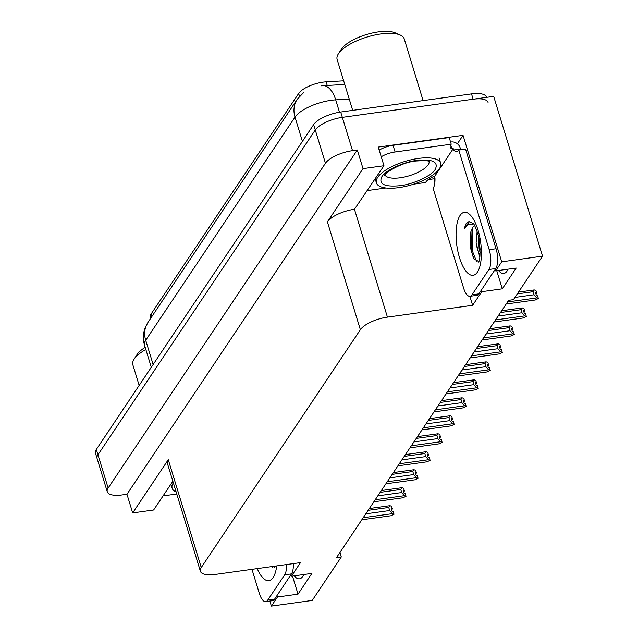 <?xml version="1.0" encoding="UTF-8"?>
<svg xmlns="http://www.w3.org/2000/svg" width="638" height="638" viewBox="0 0 638 638"><rect width="100%" height="100%" fill="white"/><g stroke="black" fill="none" stroke-linecap="round" stroke-linejoin="round"><path stroke-width="0.96" d="M150.616 318.418L150.297 317.373A20.161 7.289 -17 0 1 151.086 314.048L298.648 93.483A20.161 7.289 -17 0 1 323.003 82.15A20.161 7.289 -17 0 1 326.13 81.839L343.659 80.819M508.023 269.188A23.893 9.028 82.1 0 1 503.773 273.479A23.893 9.028 82.1 0 1 498.509 270.512M107.264 491.746A22.402 8.103 -17 0 1 108.141 488.046L325.452 163.232A22.402 8.103 -17 0 1 352.511 150.648L357.304 149.986L126.97 494.267L122.177 494.928A22.402 8.103 -17 0 1 107.264 491.746L97.088 458.459A22.402 8.103 -17 0 1 97.965 454.758L315.276 129.945A22.402 8.103 -17 0 1 342.335 117.36L493.684 96.37L542.539 256.157L501.723 261.819L463.044 135.32L457.39 143.781M434.853 177.468L433.952 178.807L428.281 179.597M481.291 290.202L481.746 291.678L472.622 305.307L387.425 317.126L354.457 209.264L383.964 165.721L378.262 147.075L463.044 135.32M387.425 317.126A22.402 8.103 163 0 0 360.366 329.71L201.257 567.541L168.28 459.679L132.672 512.912L153.622 510.001L172.866 481.251M168.28 459.679A22.402 8.103 163 0 0 167.403 463.379L200.38 571.241A22.402 8.103 163 0 0 215.285 574.423L300.482 562.612L291.367 576.242L290.912 574.766M354.457 209.264A22.402 8.103 163 0 0 327.398 221.857L363.006 168.623L357.304 149.986M383.964 165.721L363.006 168.623M277.012 595.533L277.466 597.016L271.389 606.1L312.205 600.438L341.298 556.95L339.934 552.484M271.389 606.1L269.842 601.052M132.672 512.912L126.97 494.267M341.298 556.95L336.505 557.612L508.653 300.315L513.446 299.645L542.539 256.157M201.257 567.541A22.402 8.103 163 0 0 200.38 571.241M472.622 305.307L469.871 296.303M434.909 181.95L433.952 178.807M501.723 261.819L495.638 270.903L495.192 269.427M292.483 576.082L298.01 594.161L311.91 573.395L291.367 576.242M298.01 594.161L277.466 597.016M496.763 270.751L502.289 288.831L516.19 268.056L495.638 270.903M502.289 288.831L481.746 291.678M294.23 575.843A23.893 9.028 -97.9 0 0 299.493 578.818A23.893 9.028 -97.9 0 0 303.744 574.527M344.767 84.447L321.177 85.827M486.507 97.367L486.419 97.08A22.402 8.103 -17 0 0 471.514 93.89L340.708 112.033A22.402 8.103 -17 0 0 313.641 124.617L96.338 449.431A22.402 8.103 -17 0 0 95.461 453.132L97.088 458.459A22.402 8.103 -17 0 1 97.965 454.758L315.276 129.945A22.402 8.103 -17 0 1 342.335 117.36L473.141 99.217A22.402 8.103 -17 0 1 488.054 102.407M391.397 509.132L392.402 508.933L391.206 508.51L392.019 511.174L393.215 511.588L394.029 514.252L390.966 515.743L361.818 519.787M369.346 508.526L389.914 505.679L391.588 506.269L392.402 508.933M391.509 509.499L392.234 509.012M392.266 509.124L391.429 509.244M368.15 510.32L388.749 507.465L389.914 505.679M363.205 517.705L392.354 513.662L389.682 510.528L365.797 513.837M388.749 507.465L389.682 510.528M392.354 513.662L394.029 514.252M403.423 491.148L404.428 490.949L403.24 490.526L404.053 493.19L405.242 493.613L406.055 496.276L402.993 497.76L373.844 501.803M381.372 490.55L401.94 487.695L403.615 488.285L404.428 490.949M403.535 491.515L404.261 491.037M404.293 491.148L403.463 491.26M380.176 492.345L400.776 489.482L401.94 487.695M375.232 499.729L404.388 495.686L401.717 492.544L377.824 495.854M400.776 489.482L401.717 492.544M404.388 495.686L406.055 496.276M415.458 473.173L416.455 472.965L415.266 472.551L416.08 475.214L417.276 475.629L418.089 478.293L415.027 479.784L385.87 483.827M393.407 472.567L413.974 469.72L415.641 470.302L416.455 472.965M415.569 473.54L416.295 473.053M416.327 473.165L415.49 473.284M392.203 474.361L412.81 471.506L413.974 469.72M387.266 481.746L416.415 477.702L413.743 474.56L389.85 477.878M412.81 471.506L413.743 474.56M416.415 477.702L418.089 478.293M427.484 455.189L428.489 454.99L427.293 454.567L428.106 457.231L429.302 457.653L430.116 460.317L427.053 461.8L397.905 465.844M405.433 454.591L426.001 451.736L427.675 452.326L428.489 454.99M427.596 455.556L428.321 455.077M428.353 455.189L427.516 455.301M404.237 456.385L424.836 453.522L426.001 451.736M399.292 463.77L428.441 459.727L425.769 456.585L401.884 459.894M424.836 453.522L425.769 456.585M428.441 459.727L430.116 460.317M439.51 437.213L440.515 437.006L439.327 436.591L440.14 439.255L441.329 439.67L442.142 442.333L439.08 443.825L409.931 447.868M417.467 436.607L438.027 433.752L439.702 434.342L440.515 437.006M439.63 437.58L440.348 437.094M440.387 437.205L439.55 437.325M416.263 438.402L436.87 435.547L438.027 433.752M411.319 445.787L440.475 441.743L437.804 438.601L413.91 441.919M436.87 435.547L437.804 438.601M440.475 441.743L442.142 442.333M478.819 261.628L473.595 258.494L470.07 246.388L470.589 232.423L473.149 226.753L474.616 225.541M473.707 223.962L467.79 224.807L464.137 228.755L466.099 223.715L468.93 221.561L473.284 223.539C473.42 222.144 479.178 234.832 479.561 242.424C480.382 253.414 480.071 259.961 478.628 262.074L478.691 261.963M477.12 231.546L476.123 242.783L479.824 257.17M478.42 236.243L479.154 249.019L480.159 252.696M458.754 150.089L465.596 149.14L496.053 248.74A14.937 5.638 82.1 0 1 495.782 268.55L478.843 293.863A14.937 5.638 82.1 0 1 476.825 295.338L469.975 296.295A14.937 5.638 82.1 0 1 463.579 287.993L433.13 188.385A14.937 5.638 82.1 0 0 434.972 177.866L434.566 176.535L453.243 148.63L453.65 149.962A14.937 5.638 82.1 0 0 456.736 151.573A14.937 5.638 82.1 0 0 458.754 150.089L489.202 249.689A14.937 5.638 82.1 0 1 488.931 269.499L471.992 294.812A14.937 5.638 82.1 0 1 469.975 296.295M450.58 142.051L451.202 141.971A7.465 6.364 -146.2 0 1 460.094 147.673L460.5 149.005A14.937 5.638 -97.9 0 0 461.234 149.747M385.91 187.995L369.458 190.276A14.937 5.399 -17 0 1 367.384 190.499M450.691 144.954L451.871 148.814A14.937 5.399 -17 0 1 450.245 147.203A14.937 5.399 -17 0 1 451.233 144.196L449.2 137.537L393.04 145.32A14.937 5.399 163 0 0 379.187 150.105M381.221 156.765A14.937 5.399 -17 0 1 395.081 151.98L451.233 144.196M453.243 148.63L451.871 148.814M460.5 149.005L453.65 149.962M413.751 184.135L425.618 182.492A14.937 5.399 -17 0 1 433.202 176.726L434.566 176.535M478.947 238.708L480.167 249.929M470.948 231.084L471.681 252.074L474.17 259.443M473.053 226.865L472.224 229.951L472.766 251.922L476.698 261.827M469.432 221.561L464.137 228.755M274.539 566.967L271.509 566.632M293.352 563.601A14.937 5.638 82.1 0 1 291.502 573.881L274.563 599.202A14.937 5.638 82.1 0 1 272.546 600.677L265.695 601.626A14.937 5.638 82.1 0 1 259.299 593.324L251.97 569.335M286.51 564.55A14.937 5.638 82.1 0 1 284.652 574.838L267.713 600.151A14.937 5.638 82.1 0 1 265.695 601.626M176.766 494.011L165.178 495.614A14.937 5.399 -17 0 1 163.105 495.83M272.019 566.56L272.418 567.166M417.021 160.377C432.556 158.926 438.657 161.892 435.307 169.261C432.173 175.442 413.544 184.191 400.393 185.65L400.082 185.69C384.539 187.141 378.446 184.183 381.795 176.814C384.929 170.633 403.559 161.885 416.71 160.425L417.021 160.377M439.367 168.759A33.607 12.154 -17 0 1 405.369 186.44A33.607 12.154 -17 0 1 376.412 182.859A33.607 12.154 -17 0 1 377.736 177.308A33.607 12.154 -17 0 1 411.725 159.636A33.607 12.154 -17 0 1 440.683 163.208A33.607 12.154 -17 0 1 439.367 168.759M423.106 100.605L404.253 38.942A35.098 12.688 163 0 0 400.185 35.034L395.201 32.849A30.616 11.069 163 0 0 378.374 31.9A30.616 11.069 163 0 0 341.226 49.349L338.315 53.951A35.098 12.688 163 0 0 337.127 59.462L352.694 110.374M400.185 35.034A35.098 12.688 163 0 0 380.894 33.95A35.098 12.688 163 0 0 338.499 53.664A35.098 12.688 163 0 0 338.315 53.951M176.144 491.986A33.607 12.154 -17 0 1 172.14 488.198A33.607 12.154 -17 0 1 173.345 482.814M145.839 349.48A35.098 12.688 163 0 0 134.219 359.003A35.098 12.688 163 0 0 134.036 359.29A35.098 12.688 163 0 0 132.848 364.8L139.156 385.432M145.185 347.343A30.616 11.069 163 0 0 136.947 354.688L134.036 359.29M451.545 419.23L452.549 419.03L451.353 418.608L452.167 421.271L453.363 421.694L454.176 424.358L451.114 425.841L421.965 429.884M429.494 418.632L450.061 415.777L451.728 416.367L452.549 419.03M451.656 419.597L452.382 419.11M452.414 419.23L451.576 419.341M428.289 420.418L448.897 417.563L450.061 415.777M423.353 427.811L452.501 423.768L449.83 420.625L425.937 423.935M448.897 417.563L449.83 420.625M452.501 423.768L454.176 424.358M463.571 401.246L464.576 401.047L463.379 400.624L464.193 403.288L465.389 403.71L466.203 406.374L463.14 407.865L433.992 411.909M441.52 400.648L462.087 397.793L463.762 398.383L464.576 401.047M463.682 401.613L464.408 401.135M464.44 401.246L463.611 401.366M440.324 402.442L460.923 399.587L462.087 397.793M435.379 409.827L464.528 405.784L461.864 402.642L437.971 405.959M460.923 399.587L461.864 402.642M464.528 405.784L466.203 406.374M475.605 383.271L476.602 383.071L475.414 382.648L476.227 385.312L477.415 385.735L478.229 388.398L475.174 389.882L446.018 393.925M453.554 382.664L474.122 379.817L475.788 380.407L476.602 383.071M475.717 383.637L476.434 383.151M476.474 383.271L475.637 383.382M452.35 384.459L472.957 381.604L474.122 379.817M447.405 391.852L476.562 387.808L473.89 384.666L449.997 387.976M472.957 381.604L473.89 384.666M476.562 387.808L478.229 388.398M487.631 365.287L488.636 365.088L487.44 364.665L488.253 367.329L489.45 367.751L490.263 370.415L487.201 371.906L458.052 375.941M465.58 364.689L486.148 361.834L487.823 362.424L488.636 365.088M487.743 365.654L488.469 365.175M488.501 365.287L487.663 365.399M464.376 366.483L484.984 363.628L486.148 361.834M459.44 373.868L488.588 369.825L485.917 366.683L462.032 370M484.984 363.628L485.917 366.683M488.588 369.825L490.263 370.415M499.658 347.311L500.663 347.112L499.466 346.689L500.288 349.353L501.476 349.776L502.289 352.431L499.227 353.923L470.078 357.966M477.607 346.705L498.174 343.858L499.849 344.448L500.663 347.112M499.769 347.678L500.495 347.192M500.527 347.303L499.698 347.423M476.411 348.5L497.01 345.644L498.174 343.858M471.466 355.884L500.623 351.849L497.951 348.707L474.058 352.016M497.01 345.644L497.951 348.707M500.623 351.849L502.289 352.431M511.692 329.328L512.689 329.128L511.501 328.706L512.314 331.369L513.502 331.792L514.324 334.456L511.261 335.939L482.105 339.982M489.641 328.729L510.209 325.874L511.875 326.465L512.689 329.128M511.804 329.694L512.521 329.216M512.561 329.328L511.724 329.439M488.437 330.524L509.044 327.661L510.209 325.874M483.5 337.909L512.649 333.865L509.977 330.723L486.084 334.041M509.044 327.661L509.977 330.723M512.649 333.865L514.324 334.456M523.718 311.352L524.723 311.145L523.527 310.73L524.34 313.394L525.537 313.808L526.35 316.472L523.288 317.963L494.139 322.007M501.667 310.746L522.235 307.899L523.91 308.489L524.723 311.145M523.83 311.719L524.556 311.232M524.588 311.344L523.75 311.464M500.471 312.54L521.071 309.685L522.235 307.899M495.527 319.925L524.675 315.882L522.004 312.748L498.118 316.057M521.071 309.685L522.004 312.748M524.675 315.882L526.35 316.472M535.745 293.368L536.749 293.169L535.561 292.746L536.375 295.41L537.563 295.833L538.376 298.496L535.314 299.98L506.165 304.023M518.495 292.1L534.261 289.915L535.936 290.505L536.749 293.169M535.856 293.735L536.582 293.257M536.614 293.368L535.784 293.48M517.29 293.895L533.097 291.702L534.261 289.915M507.553 301.949L536.71 297.906L534.038 294.764L514.938 297.412M533.097 291.702L534.038 294.764M536.71 297.906L538.376 298.496M326.13 81.839L327.238 85.468M352.511 150.648L340.708 112.033M325.452 163.232L313.641 124.617M108.141 488.046L96.338 449.431M360.366 329.71L327.398 221.857M151.086 314.048L151.852 316.56M298.648 93.483L299.509 96.306M349.233 99.065L335.708 99.855A29.866 10.798 163 0 0 331.082 100.318A29.866 10.798 163 0 0 295.003 117.097A26.134 22.274 -146.2 0 1 297.244 99.241L304.047 92.143M324.104 85.612A26.134 13.589 -93.3 0 1 335.708 99.855L339.488 112.216M302.428 141.389L295.003 117.097L145.703 340.261A29.866 10.798 163 0 0 144.531 345.19C142.888 339.639 142.984 334.129 144.834 328.666L147.944 322.405A26.134 22.274 33.8 0 0 145.703 340.261L153.128 364.545M471.514 93.89L473.141 99.217M477.407 272.171A31.812 12.018 82.1 0 1 459.488 257.632A31.812 12.018 82.1 0 1 460.07 215.445A31.812 12.018 82.1 0 1 477.99 229.983A31.812 12.018 82.1 0 1 477.407 272.171M476.123 242.783A16.875 6.372 -97.9 0 0 480.039 255.088M395.081 151.98L393.04 145.32M495.782 268.55L488.931 269.499M471.992 294.812L478.843 293.863M496.053 248.74L489.202 249.689M276.709 565.906A31.812 12.018 82.1 0 1 273.128 577.502A31.812 12.018 82.1 0 1 257.234 568.61M291.502 573.881L284.652 574.838M267.713 600.151L274.563 599.202M429.175 161.51A23.151 8.374 -17 0 1 428.154 164.763A23.151 8.374 -17 0 1 400.433 177.739A23.151 8.374 -17 0 1 385.009 175.011M147.944 322.405L297.244 99.241M144.531 345.19L151.286 367.297M274.811 566.169L274.412 567.302M384.85 175.346C382.154 175.251 399.276 162.562 415.928 161.007C425.099 160.449 429.621 160.68 429.494 161.693M375.184 178.839L376.412 182.859M439.056 157.889L440.683 163.208M170.904 484.17L172.14 488.198"/></g></svg>
